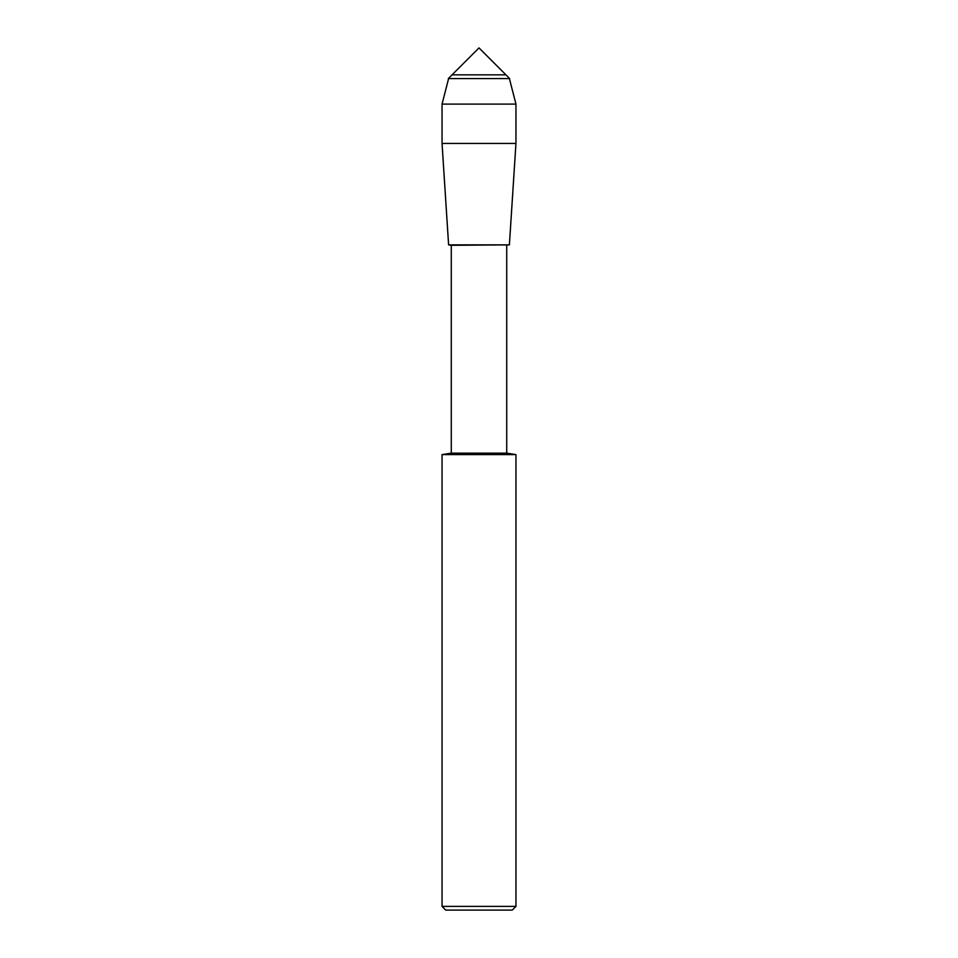 <?xml version="1.0" encoding="UTF-8"?>
<svg xmlns="http://www.w3.org/2000/svg" width="958" height="958" viewBox="0 0 958 958"><rect width="100%" height="100%" fill="white"/><g stroke="black" fill="none" stroke-linecap="round" stroke-linejoin="round"><path stroke-width="1.44" d="M452.044 74.856L505.956 74.856L479 47.9L452.044 74.856L505.956 74.856L509.68 78.58L448.32 78.58L452.044 74.856M442.045 454.607L442.045 906.4L515.955 906.4L515.955 454.607L442.045 454.607L451.278 453.158L451.278 245.296L448.607 244.877L509.393 244.877L515.955 143.437L515.955 104.099L509.393 78.58M451.278 245.296L509.393 244.877L448.607 244.877L442.045 143.437L442.045 104.099L448.607 78.58M451.278 453.158L506.722 453.158L506.722 245.296M442.045 906.4L445.733 910.1L512.267 910.1L515.955 906.4M442.045 104.099L515.955 104.099M442.045 143.437L515.955 143.437M515.955 454.607L506.722 453.158"/></g></svg>
